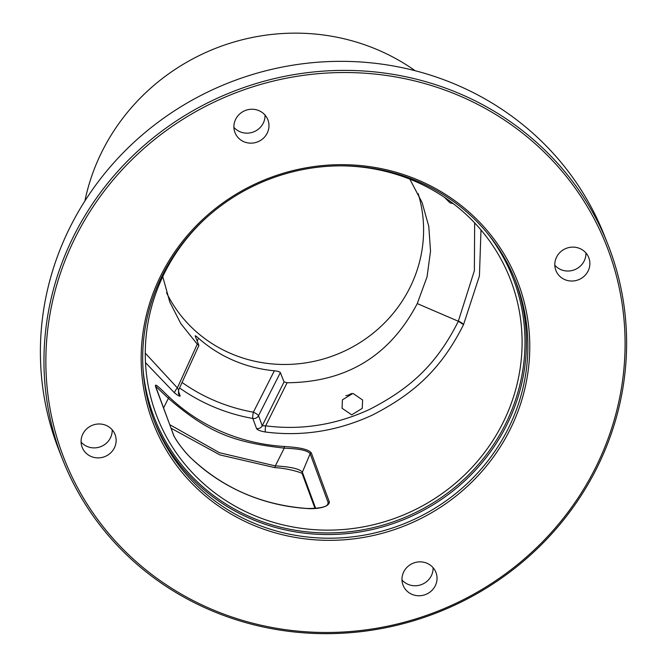 <?xml version="1.0" encoding="UTF-8"?>
<svg xmlns="http://www.w3.org/2000/svg" width="667" height="667" viewBox="0 0 667 667"><rect width="100%" height="100%" fill="white"/><g stroke="black" fill="none" stroke-linecap="round" stroke-linejoin="round"><path stroke-width="1" d="M607.92 244.506L604.352 235.451A293.071 279.815 158.5 0 0 343.997 61.356A293.071 279.815 158.5 0 0 68.693 229.973A293.071 279.815 158.5 0 0 59.08 450.508L62.648 459.555A293.071 279.815 158.5 0 0 323.003 633.65A293.071 279.815 158.5 0 0 598.307 465.032A293.071 279.815 158.5 0 0 607.92 244.506A293.071 279.815 158.5 0 0 347.565 70.402A293.071 279.815 158.5 0 0 72.261 239.019A293.071 279.815 158.5 0 0 62.648 459.555M596.948 464.849A291.354 278.172 158.5 0 0 460.005 96.048A291.354 278.172 158.5 0 0 73.995 240.162A291.354 278.172 -21.5 0 0 210.947 608.963A291.354 278.172 -21.5 0 0 596.948 464.849M415.157 70.727A209.196 199.733 158.5 0 0 101.059 153.51A209.196 199.733 158.5 0 0 84.901 200.975M204.586 219.335A189.545 180.974 158.5 0 0 163.582 274.904A189.545 180.974 158.5 0 0 155.569 412.79A189.545 180.974 158.5 0 0 323.111 530.082A189.545 180.974 158.5 0 0 503.802 421.077A189.545 180.974 158.5 0 0 508.087 273.762A189.545 180.974 158.5 0 0 340.22 165.841M179.573 387.952A186.218 177.797 158.5 0 0 252.835 418.476A5.161 0.834 100.2 0 1 253.36 412.181A5.161 1.042 -153.1 0 1 258.521 415.683A5.161 4.919 -20.3 0 1 252.835 418.476L256.553 428.556C257.345 429.957 260.297 431.107 265.424 432.008C302.059 436.727 337.744 431.074 372.469 415.049C411.856 394.722 440.212 371.127 463.532 324.654L479.431 275.921L480.99 229.973M509.163 426.73A193.747 184.984 158.5 0 0 515.524 280.949A193.747 184.984 158.5 0 0 343.405 165.85A193.747 184.984 158.5 0 0 161.406 277.322A193.747 184.984 -21.5 0 0 155.044 423.111A193.747 184.984 -21.5 0 0 327.163 538.202A193.747 184.984 -21.5 0 0 509.163 426.73M160.047 277.138A195.473 186.627 158.5 0 0 251.926 524.562A195.473 186.627 158.5 0 0 510.897 427.872A195.473 186.627 158.5 0 0 419.018 180.449A195.473 186.627 158.5 0 0 160.047 277.138M588.861 257.896A17.642 16.85 -21.5 0 1 578.356 279.807A17.642 16.85 -21.5 0 1 555.919 270.544A17.642 16.85 -21.5 0 1 555.803 270.243A17.642 16.85 -21.5 0 1 566.308 248.341A17.642 16.85 -21.5 0 1 588.753 257.595A17.642 16.85 -21.5 0 1 588.861 257.896M245.573 110.405A17.642 16.85 -21.5 0 1 267.851 119.726A17.642 16.85 -21.5 0 1 257.304 141.996A17.642 16.85 -21.5 0 1 235.026 132.675A17.642 16.85 -21.5 0 1 245.573 110.405M82.083 447.107A17.642 16.85 -21.5 0 1 92.588 425.204A17.642 16.85 -21.5 0 1 115.024 434.467A17.642 16.85 -21.5 0 1 115.141 434.767A17.642 16.85 -21.5 0 1 104.636 456.67A17.642 16.85 -21.5 0 1 82.199 447.415A17.642 16.85 -21.5 0 1 82.083 447.107M425.371 594.605A17.642 16.85 -21.5 0 1 403.093 585.284A17.642 16.85 -21.5 0 1 413.64 563.015A17.642 16.85 -21.5 0 1 435.918 572.336A17.642 16.85 -21.5 0 1 425.371 594.605M585.918 252.935A17.642 16.85 -21.5 0 1 574.57 269.743A17.642 16.85 -21.5 0 1 554.802 265.208M265.024 115.066A17.642 16.85 -21.5 0 1 253.36 131.991A17.642 16.85 158.5 0 1 233.909 127.339M81.082 442.071A17.642 16.85 158.5 0 0 100.85 446.607A17.642 16.85 158.5 0 0 112.198 429.798M433.091 567.675A17.642 16.85 158.5 0 1 421.427 584.6A17.642 16.85 -21.5 0 1 401.976 579.94M178.489 393.588A5.161 4.919 159.7 0 0 180.107 395.714C180.307 396.857 178.473 395.948 174.621 392.996L145.506 362.648M169.201 397.048A186.993 178.539 158.5 0 0 284.225 446.465C289.778 447.007 307.128 447.549 311.314 452.91L329.373 502.026C328.948 508.329 312.423 509.138 307.145 508.529A188.894 180.348 -21.5 0 1 192.104 459.104C188.061 455.711 176.938 442.721 173.562 435.076L155.503 385.968C154.594 382.016 165.099 393.505 169.201 397.048L168.376 398.349C207.454 431.782 231.741 442.238 284.242 448.124C289.57 448.566 306.178 448.699 310.172 453.71L328.231 502.818L328.181 504.119C326.238 507.087 319.21 508.537 307.103 508.471L307.053 508.521M155.503 385.968A1.292 1.234 -20.2 0 1 155.694 386.301L168.376 398.349L163.623 407.87M284.225 446.465L284.242 448.124L275.321 465.908L219.468 452.718L169.81 424.696M307.145 508.529L307.103 508.479C262.373 505.127 224.037 488.661 192.079 459.063C181.366 449.458 172.036 433.292 173.745 435.409L155.461 386.393M315.683 508.396L302.359 472.203C299.933 468.918 290.92 466.817 275.321 465.908L274.821 467.625L219.952 454.927L171.111 428.247M274.721 467.517L274.812 467.625C287.969 468.251 303.827 473.086 302.318 473.995L314.999 508.446M351.317 393.48A11.064 10.564 -21.5 0 1 345.89 395.648M166.55 292.771A135.609 129.473 -21.5 0 0 288.152 364.432A135.609 129.473 -21.5 0 0 410.497 286.451A135.609 129.473 158.5 0 0 418.176 193.63M197.207 341.07L198.533 338.202A135.609 129.473 158.5 0 0 274.362 370.785L253.36 412.181A181.057 172.861 158.5 0 1 182.074 382.458M198.533 338.202C196.14 336.093 195.031 335.368 195.214 336.026L198.908 345.456L178.648 389.978L178.481 393.555M198.891 345.348L197.265 344.172L180.79 323.587L169.785 302.001L162.748 276.663M274.362 370.785C277.772 371.169 279.773 371.777 280.365 372.611L284.042 381.933L287.085 382.758C346.448 382.266 389.836 355.878 417.259 303.593L427.047 276.847L430.523 251.184L428.789 226.413L422.086 202.501L409.838 179.14M178.648 389.978L177.364 387.911L145.281 353.143M197.265 344.172L177.364 387.911A5.161 1.309 -50.7 0 0 174.621 392.996M256.553 428.556A5.161 4.919 159.7 0 0 262.248 425.763L265.658 425.838C301.276 430.423 335.968 424.921 369.735 409.33C408.029 389.561 435.601 366.6 458.262 321.402L474.37 270.694L474.654 222.886M417.259 303.593L458.337 321.244L463.532 324.654A5.161 1.234 26.4 0 0 458.412 321.085M342.404 399.85L352.935 393.397L362.59 399.983L362.256 408.379L351.726 414.841L342.071 408.254L342.404 399.85M453.318 203.685L449.975 202.835L444.497 197.357M265.424 432.008A5.161 0.825 97.6 0 1 265.658 425.838L287.085 382.758M487.494 233.358A192.455 183.75 158.5 0 1 506.411 422.203A192.455 183.75 -21.5 0 1 299.333 530.89A192.455 183.75 -21.5 0 1 143.046 369.201M514.782 279.106A193.747 184.984 158.5 0 1 507.712 423.053A193.747 184.984 -21.5 0 1 326.738 534.534A193.747 184.984 -21.5 0 1 154.335 421.269M178.331 390.92L180.107 395.714M311.314 452.91A1.292 1.234 159.8 0 0 310.172 453.71L302.359 472.203A2.585 2.46 -20.2 0 0 302.326 474.02M329.373 502.026A1.292 1.234 159.8 0 0 328.231 502.818L327.255 505.127M280.365 372.611L258.521 415.683L262.248 425.763L284.042 381.933M463.532 324.654A5.161 0.892 25.4 0 0 458.262 321.402"/></g></svg>

